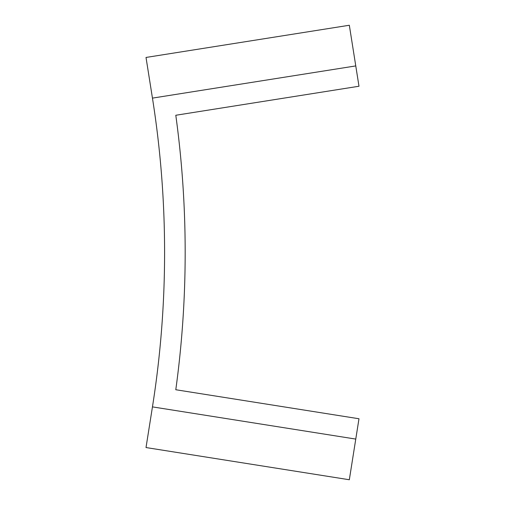 <?xml version="1.0" encoding="UTF-8"?>
<svg xmlns="http://www.w3.org/2000/svg" width="505" height="505" viewBox="0 0 505 505"><rect width="100%" height="100%" fill="white"/><g stroke="black" fill="none" stroke-linecap="round" stroke-linejoin="round"><path stroke-width="0.76" d="M152.453 406.885A988.07 988.07 0 0 0 152.453 98.115L146.014 57.45L349.327 25.25L358.986 86.241L175.797 115.26A1008.655 1008.655 0 0 1 175.791 389.74L358.986 418.759L349.327 479.75L146.014 447.55L152.453 406.885L355.766 439.085M355.766 65.915L152.453 98.115"/></g></svg>
